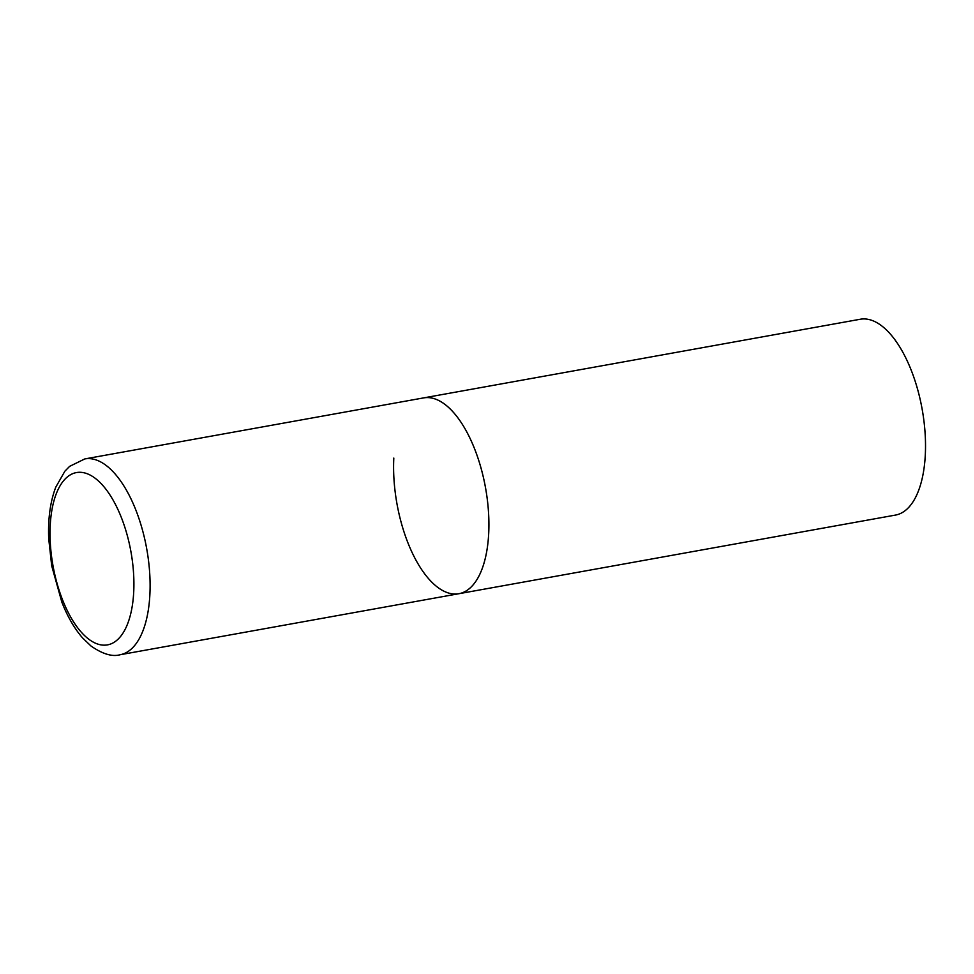<?xml version="1.0" encoding="UTF-8"?>
<svg xmlns="http://www.w3.org/2000/svg" width="974" height="974" viewBox="0 0 974 974"><rect width="100%" height="100%" fill="white"/><g stroke="black" fill="none" stroke-linecap="round" stroke-linejoin="round"><path stroke-width="1.46" d="M458.888 593.714L895.496 515.076A99.482 44.999 79.8 0 0 925.3 454.895A99.482 44.999 79.8 0 0 860.225 319.253L84.811 458.924A99.482 44.999 -100.2 0 1 107.043 466.144A99.482 44.999 -100.2 0 1 149.631 572.14A99.482 44.999 -100.2 0 1 120.082 654.747L458.888 593.714A99.482 44.999 -100.2 0 0 488.437 511.119A99.482 44.999 -100.2 0 0 445.849 405.111A99.482 44.999 -100.2 0 0 423.617 397.903A99.482 44.999 79.8 0 1 488.692 533.545A99.482 44.999 79.8 0 1 458.888 593.714A99.482 44.999 79.8 0 1 393.813 458.072M87.916 638.53A87.55 39.593 -100.2 0 0 133.718 591.924A87.55 39.593 -100.2 0 0 96.012 478.916A87.55 39.593 -100.2 0 0 50.222 525.522A87.55 39.593 -100.2 0 0 87.916 638.53M120.082 654.747C112.254 656.963 102.55 654.041 90.972 645.993L82.583 637.933C74.414 628.547 67.51 616.615 61.849 602.139L51.695 565.797L48.7 538.512C47.933 518.679 50.295 501.561 55.774 487.158L64.881 471.197L69.592 466.376L84.811 458.924"/></g></svg>

